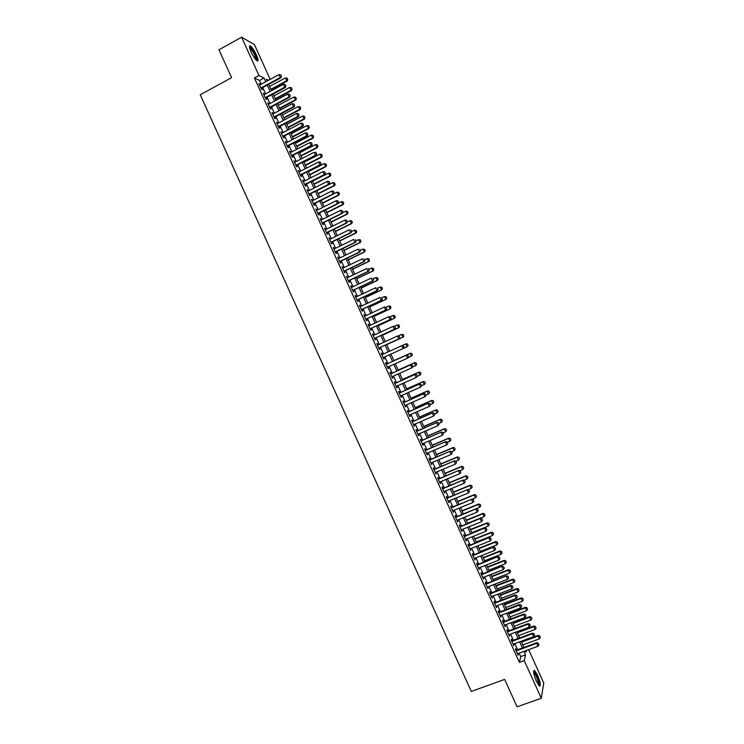 <?xml version="1.0" encoding="UTF-8"?>
<svg xmlns="http://www.w3.org/2000/svg" width="744" height="744" viewBox="0 0 744 744"><rect width="100%" height="100%" fill="white"/><g stroke="black" fill="none" stroke-linecap="round" stroke-linejoin="round"><path stroke-width="1.12" d="M536.443 681.402C533.569 674.176 532.955 670.53 534.592 670.465L537.568 675.161C540.432 682.341 541.055 685.987 539.419 686.098L536.443 681.402M251.109 51.959C249.184 47.411 248.961 45.421 250.449 45.989C252.281 47.411 254.271 50.387 256.429 54.898C258.354 59.427 258.568 61.408 257.08 60.859C255.266 59.455 253.276 56.488 251.109 51.959M528.649 649.651L543.771 683.011L541.307 698.253L517.08 706.8L504.655 679.412L471.305 691.436L200.229 94.767L231.607 77.655L218.95 49.774L241.614 37.2L254.429 44.612L270.184 79.357M516.438 650.163L515.75 648.638L515.518 649.577L518.103 655.287L517.973 653.548M512.132 640.668L511.444 639.143L511.202 640.063L513.788 645.773L513.658 644.034M507.827 631.163L507.138 629.647L506.878 630.54L509.473 636.25L509.342 634.52M503.511 621.659L502.823 620.143L502.563 621.017L505.157 626.727L505.027 624.997M499.205 612.154L498.517 610.638L498.248 611.494L500.833 617.204L500.712 615.474M494.89 602.649L494.211 601.133L493.923 601.961L496.518 607.681L496.388 605.951M490.584 593.135L489.896 591.629L489.599 592.429L492.193 598.148L492.072 596.418M486.269 583.621L485.581 582.115L485.283 582.896L487.878 588.616L487.748 586.895M481.954 574.108L481.275 572.601L480.959 573.364L483.554 579.083L483.423 577.363M477.639 564.584L476.96 563.087L476.634 563.822L479.229 569.551L479.108 567.821M473.324 555.061L472.645 553.564L472.31 554.28L474.904 560.009L474.784 558.288M468.999 545.538L468.32 544.041L467.976 544.738L470.571 550.467L470.45 548.746M464.684 536.015L464.005 534.518L463.652 535.187L466.246 540.916L466.125 539.195M460.359 526.482L459.69 524.994L459.318 525.645L461.922 531.374L461.801 529.654M456.035 516.95L455.365 515.462L454.993 516.085L457.588 521.823L457.467 520.103M451.72 507.417L451.041 505.929L450.659 506.534L453.254 512.272L453.143 510.551M447.395 497.876L446.716 496.397L446.326 496.973L448.92 502.712L448.809 501M443.061 488.334L442.392 486.864L441.992 487.422L444.587 493.151L444.475 491.44M438.737 478.792L438.067 477.323L437.658 477.853L440.253 483.591L440.141 481.88M434.412 469.25L433.743 467.781L433.315 468.292L435.919 474.03L435.807 472.319M430.079 459.699L429.418 458.23L428.981 458.723L431.585 464.461L431.464 462.759M425.754 450.148L425.084 448.688L424.638 449.153L427.242 454.891L427.688 454.417L427.13 453.189M421.42 440.597L420.76 439.137L420.295 439.583L422.908 445.321L423.355 444.866L422.797 443.619M417.086 431.046L416.426 429.586L415.961 430.004L418.565 435.752L419.03 435.314L418.454 434.05M412.753 421.485L412.092 420.025L411.618 420.425L414.222 426.173L414.696 425.763L414.11 424.471M408.419 411.925L407.759 410.465L407.275 410.846L409.879 416.594L410.363 416.203L409.767 414.901M404.085 402.355L403.425 400.904L402.923 401.267L405.536 407.014L406.029 406.643L405.424 405.313M399.751 392.795L399.091 391.344L398.579 391.679L401.183 397.426L401.695 397.082L401.081 395.734M395.408 383.225L394.757 381.784L394.236 382.091L396.84 387.838L397.352 387.522L396.738 386.145M391.065 373.655L390.414 372.214L389.884 372.493L392.497 378.25L393.018 377.952L392.386 376.557M386.731 364.076L386.08 362.644L385.532 362.905L388.145 368.661L388.675 368.382L388.043 366.969M382.388 354.497L381.737 353.065L381.179 353.307L383.792 359.064L384.341 358.813L383.69 357.38M378.036 344.9L377.394 343.486L376.827 343.709L379.44 349.466L379.998 349.234L379.347 347.801M373.683 335.302L373.051 333.907L372.474 334.103L375.088 339.868L375.655 339.664L375.004 338.213M369.331 325.705L368.708 324.328L368.122 324.505L370.735 330.262L371.312 330.076L370.661 328.634M364.969 316.098L364.365 314.749L363.769 314.898L366.383 320.664L366.969 320.497L366.308 319.046M360.617 306.491L360.012 305.161L359.408 305.282L362.021 311.048L362.626 310.908L361.965 309.458M356.264 296.884L355.669 295.573L355.055 295.675L357.669 301.441L358.273 301.32L357.613 299.869M351.903 287.268L351.317 285.975L350.694 286.059L353.307 291.825L353.93 291.732L353.261 290.272M347.541 277.651L346.964 276.387L346.332 276.442L348.945 282.209L349.578 282.143L348.917 280.674M343.179 268.035L342.612 266.789L341.97 266.817L344.584 272.592L345.225 272.546L344.565 271.076M338.818 258.419L338.26 257.192L337.609 257.201L340.222 262.976L340.873 262.948L340.203 261.469M334.456 248.794L333.247 247.575L335.86 253.351L336.521 253.351L335.851 251.872M330.094 239.168L328.876 237.95L331.498 243.725L332.168 243.744L331.498 242.265M325.723 229.533L324.514 228.315L327.127 234.09L327.816 234.137L327.137 232.649M321.362 219.908L320.143 218.68L322.766 224.465L323.454 224.53L322.784 223.042M316.991 210.273L315.772 209.045L318.395 214.83L319.102 214.914L318.423 213.426M312.629 200.638L311.401 199.411L314.024 205.195L314.74 205.307L314.061 203.81M308.258 191.003L307.03 189.767L309.653 195.551L310.378 195.691L309.699 194.184M303.887 181.359L302.659 180.122L305.282 185.907L306.017 186.065L305.338 184.559M299.507 171.715L298.288 170.478L300.911 176.263L301.655 176.449L300.976 174.933M295.136 162.071L293.908 160.825L296.54 166.619L297.293 166.823L296.605 165.308M290.764 152.418L289.537 151.172L292.159 156.965L292.931 157.198L292.243 155.682M286.384 142.764L285.157 141.518L287.788 147.312L288.56 147.563L287.872 146.047M282.004 133.111L280.776 131.865L283.408 137.659L284.189 137.928L283.501 136.412M277.633 123.458L276.396 122.202L279.028 127.996L279.828 128.293L279.13 126.768M273.253 113.795L272.016 112.539L274.648 118.343L275.457 118.659L274.759 117.124M268.872 104.132L267.635 102.877L270.267 108.68L271.086 109.015L270.388 107.48M264.483 94.469L263.255 93.214L265.887 99.008L266.715 99.38L266.017 97.836M261.218 84.202L259.517 80.464L254.402 77.98L519.396 662.393L520.726 656.599L519.154 653.12M517.619 649.735L514.839 643.606M513.304 640.231L510.514 634.083M508.998 630.726L506.199 624.56M504.692 621.221L501.884 615.037M500.377 611.717L497.559 605.504M496.062 602.203L493.244 595.972M491.747 592.689L488.92 586.439M487.432 583.166L484.595 576.907M483.116 573.652L480.271 567.365M478.801 564.129L475.946 557.823M474.486 554.606L471.622 548.281M470.162 545.073L467.288 538.74M465.846 535.55L462.963 529.189M461.522 526.017L458.63 519.638M457.197 516.476L454.296 510.077M452.873 506.943L449.971 500.526M448.548 497.401L445.628 490.966M444.224 487.859L441.294 481.405M439.899 478.308L436.961 471.836M435.566 468.767L432.627 462.275M431.241 459.215L428.284 452.705M426.907 449.664L423.941 443.126M422.573 440.104L419.607 433.557M418.24 430.543L415.264 423.978M413.906 420.983L410.921 414.399M409.572 411.423L406.577 404.81M405.229 401.853L402.225 395.231M400.895 392.283L397.882 385.643M396.552 382.714L393.529 376.046M392.209 373.144L389.186 366.457M387.875 363.565L384.834 356.86M383.523 353.977L380.491 347.281M379.17 344.379L376.139 337.692M374.818 334.781L371.795 328.104M370.466 325.175L367.452 318.516M366.113 315.568L363.1 308.927M361.751 305.951L358.748 299.33M357.399 296.344L354.395 289.732M353.037 286.728L350.043 280.135M348.676 277.112L345.69 270.528M344.314 267.487L341.338 260.93M339.952 257.87L336.986 251.323M335.591 248.245L332.624 241.707M331.219 238.61L328.271 232.1M326.858 228.985L323.91 222.484M322.487 219.35L319.548 212.868M318.116 209.715L315.186 203.242M313.745 200.071L310.825 193.617M309.374 190.427L306.463 183.991M305.003 180.783L302.092 174.366M300.632 171.139L297.73 164.731M296.261 161.495L293.359 155.096M291.881 151.841L288.988 145.461M287.5 142.188L284.617 135.827M283.129 132.525L280.246 126.182M278.749 122.862L275.875 116.538M274.369 113.2L271.504 106.894M269.979 103.537L267.124 97.241M265.599 93.865L262.753 87.587M260.102 84.797L258.866 83.542L261.497 89.345L262.344 89.726L261.637 88.192M541.307 698.253L524.25 660.626L525.506 654.85L523.934 651.372M519.396 662.393L524.25 660.626M254.402 77.98L258.977 75.497L241.614 37.2M265.729 81.766L264.036 78.018L258.977 75.497M522.4 647.978L519.61 641.84M518.084 638.473L515.294 632.307M513.769 628.95L510.97 622.774M509.454 619.436L506.645 613.242M505.139 609.913L502.321 603.7M500.824 600.389L497.996 594.158M496.508 590.866L493.672 584.617M492.184 581.334L489.338 575.066M487.869 571.811L485.014 565.514M483.544 562.269L480.68 555.963M479.22 552.736L476.355 546.403M474.895 543.194L472.022 536.852M470.571 533.653L467.688 527.291M466.246 524.111L463.354 517.722M461.922 514.569L459.011 508.161M457.588 505.018L454.677 498.592M453.263 495.467L450.343 489.022M448.93 485.906L446 479.452M444.596 476.355L441.657 469.873M440.262 466.795L437.314 460.294M435.928 457.235L432.971 450.715M431.594 447.665L428.628 441.127M427.261 438.095L424.285 431.539M422.918 428.525L419.932 421.95M418.584 418.956L415.589 412.362M414.241 409.377L411.237 402.764M409.898 399.807L406.894 393.167M405.554 390.219L402.541 383.569M401.211 380.64L398.189 373.962M396.868 371.051L393.827 364.365M392.516 361.463L389.475 354.758M388.173 351.875L385.132 345.16M383.811 342.259L380.779 335.563M379.459 332.642L376.427 325.965M375.097 323.026L372.074 316.367M370.735 313.41L367.722 306.761M366.374 303.784L363.37 297.154M362.012 294.168L359.008 287.547M357.65 284.534L354.656 277.94M353.279 274.908L350.294 268.324M348.917 265.273L345.941 258.707M344.546 255.638L341.58 249.082M340.185 246.004L337.218 239.466M335.814 236.36L332.856 229.84M331.443 226.725L328.485 220.215M327.072 217.081L324.124 210.58M322.691 207.427L319.762 200.954M318.32 197.774L315.391 191.32M313.94 188.12L311.02 181.675M309.569 178.467L306.649 172.041M305.189 168.814L302.278 162.397M300.808 159.151L297.907 152.752M296.428 149.488L293.536 143.099M292.048 139.816L289.165 133.455M287.668 130.144L284.785 123.802M283.278 120.472L280.404 114.139M278.898 110.8L276.033 104.486M274.508 101.128L271.653 94.823M270.118 91.447L267.273 85.16M525.45 650.814L526.082 652.209L526.473 650.442M268.519 80.259L266.343 79.171L267.17 80.984M268.705 84.379L271.56 90.675M273.085 94.051L275.95 100.356M277.466 103.714L280.339 110.038M281.846 113.376L284.719 119.719M286.226 123.039L289.109 129.391M290.606 132.692L293.489 139.063M294.977 142.346L297.879 148.735M299.358 151.999L302.259 158.407M303.729 161.653L306.64 168.07M308.1 171.297L311.02 177.732M312.471 180.941L315.4 187.386M316.842 190.585L319.771 197.048M321.213 200.22L324.152 206.702M325.584 209.855L328.523 216.355M329.945 219.489L332.903 225.999M334.316 229.124L337.274 235.653M338.678 238.75L341.645 245.297M343.04 248.375L346.016 254.932M347.402 258.001L350.377 264.576M351.763 267.617L354.749 274.211M356.125 277.233L359.12 283.845M360.477 286.849L363.481 293.471M364.839 296.465L367.843 303.096M369.191 306.072L372.205 312.722M373.544 315.679L376.566 322.347M377.896 325.286L380.928 331.964M382.249 334.884L385.29 341.589M386.601 344.481L389.642 351.196M390.953 354.088L393.995 360.793M395.306 363.695L398.347 370.391M399.668 373.302L402.69 379.979M404.02 382.909L407.033 389.568M408.372 392.516L411.386 399.147M412.725 402.113L415.729 408.735M417.077 411.711L420.062 418.314M421.42 421.309L424.406 427.884M425.773 430.897L428.749 437.463M430.116 440.495L433.082 447.032M434.468 450.083L437.426 456.602M438.811 459.662L441.759 466.163M443.154 469.25L446.093 475.732M447.497 478.829L450.427 485.293M451.841 488.399L454.761 494.853M456.174 497.978L459.085 504.404M460.517 507.548L463.419 513.955M464.851 517.117L467.753 523.506M469.185 526.687L472.077 533.057M473.528 536.247L476.402 542.599M477.862 545.808L480.726 552.141M482.186 555.368L485.051 561.683M486.52 564.929L489.375 571.215M490.854 574.48L493.7 580.757M495.179 584.031L498.015 590.29M499.512 593.582L502.339 599.813M503.837 603.124L506.655 609.345M508.161 612.665L510.97 618.869M512.486 622.207L515.285 628.392M516.81 631.749L519.6 637.906M521.135 641.281L523.916 647.419M259.517 80.464L264.036 78.018M520.726 656.599L525.506 654.85M259.182 84.23L259.712 83.942M263.553 93.874L264.092 93.586M267.924 103.518L268.463 103.23M272.295 113.162L272.834 112.874M276.666 122.797L277.205 122.518M281.037 132.432L281.576 132.153M285.408 142.067L285.938 141.788M289.769 151.692L290.309 151.413M294.131 161.318L294.671 161.048M298.502 170.943L299.042 170.674M302.864 180.569L303.403 180.29M307.226 190.185L307.765 189.915M311.587 199.801L312.127 199.532M315.94 209.417L316.479 209.148M320.301 219.034L320.841 218.764M324.654 228.641L325.202 228.371M329.015 238.247L329.555 237.978M333.368 247.845L333.907 247.585M337.72 257.452L338.26 257.192M342.073 267.049L342.612 266.789M346.425 276.647L346.964 276.387M350.777 286.235L351.317 285.975M355.121 295.824L355.669 295.573M359.473 305.412L360.012 305.161M363.816 315L364.365 314.749M368.159 324.579L368.708 324.328M372.502 334.168L373.051 333.907M376.845 343.737L377.394 343.486M381.188 353.316L381.737 353.065M383.792 359.064L384.341 358.813M388.126 368.633L388.675 368.382M392.469 378.194L393.018 377.952M396.803 387.764L397.352 387.522M401.137 397.324L401.695 397.082M405.48 406.884L406.029 406.643M409.814 416.445L410.363 416.203M414.138 425.996L414.696 425.763M418.472 435.556L419.03 435.314M422.806 445.098L423.355 444.866M427.13 454.649L427.688 454.417M431.455 464.191L432.013 463.958M435.789 473.733L436.337 473.5M440.113 483.274L440.662 483.042M444.438 492.816L444.986 492.584M448.762 502.349L449.311 502.116M453.077 511.881L453.635 511.649M457.402 521.404L457.96 521.181M461.717 530.937L462.275 530.714M466.042 540.46L466.6 540.237M470.357 549.974L470.915 549.76M474.672 559.497L475.23 559.274M478.987 569.011L479.545 568.797M483.302 578.525L483.86 578.311M487.608 588.039L488.176 587.825M491.924 597.544L492.481 597.33M496.229 607.048L496.797 606.834M500.545 616.553L501.103 616.339M504.851 626.057L505.409 625.844M509.156 635.553L509.714 635.348M513.462 645.048L514.02 644.843M517.768 654.543L518.326 654.339M281.418 76.279L280.758 74.819L281.418 76.279L280.311 77.525L280.888 77.822L261.107 88.471M259.572 85.086L278.991 74.605L280.311 77.525L260.884 87.987M280.758 74.819L278.991 74.605M280.888 77.822L281.511 76.325M271.123 89.708L287.147 81.105L285.305 77.953L269.616 86.388M287.77 79.645L287.026 78.166L287.77 79.645L287.147 81.105M270.909 89.234L286.598 80.817L287.677 79.589M285.305 77.953L287.026 78.166M249.519 47.3L249.668 47.235C251.147 47.728 253.044 50.35 255.359 55.093C256.717 58.19 257.089 59.966 256.494 60.394M256.01 59.911L254.746 55.242C253.016 51.624 251.416 49.253 249.947 48.109L249.659 47.979M257.294 60.971L255.694 55.279C253.555 50.797 251.574 47.849 249.752 46.435L249.482 46.295M533.634 671.683L533.774 671.646C535.726 673.069 537.456 676.742 538.972 682.676L538.758 685.457M538.34 684.889L538.293 682.536C537.149 677.803 535.661 674.445 533.829 672.455L533.681 672.371M539.474 686.135L539.381 683.28C537.949 677.412 536.108 673.246 533.848 670.79L533.727 670.716M285.817 85.988L285.157 84.537L285.817 85.988L284.719 87.243L285.287 87.522L265.478 98.124M263.953 94.748L283.399 84.323L284.719 87.243L265.264 97.65M285.157 84.537L283.399 84.323M285.287 87.522L285.91 86.034M290.216 95.697L289.556 94.246L290.216 95.697L289.118 96.953L289.676 97.222L269.858 107.768M268.333 104.42L287.798 94.042L289.118 96.953L269.644 107.313M289.556 94.246L287.798 94.042M289.676 97.222L290.309 95.744M294.615 105.406L293.954 103.955L294.615 105.406L293.517 106.662L294.066 106.913L274.229 117.413M272.713 114.074L292.197 103.751L293.517 106.662L274.024 116.975M293.954 103.955L292.197 103.751M294.066 106.913L294.708 105.453M299.014 115.115L298.353 113.655L299.014 115.115L297.916 116.371L298.456 116.603L278.6 127.047M277.094 123.737L296.596 113.46L297.916 116.371L278.405 126.629M298.353 113.655L296.596 113.46M298.456 116.603L299.097 115.153M275.419 99.185L291.462 90.619L289.621 87.485L273.922 95.883M292.085 89.168L291.341 87.69L292.085 89.168L291.462 90.619M275.206 98.729L290.913 90.35L291.992 89.122M289.621 87.485L291.341 87.69M279.707 108.661L295.768 100.133L293.936 97.018L278.219 105.378M296.4 98.692L295.656 97.222L296.4 98.692L295.768 100.133M279.512 108.224L295.228 99.882L296.307 98.645M293.936 97.018L295.656 97.222M284.003 118.129L300.083 109.647L298.251 106.55L282.525 114.864M300.706 108.215L299.972 106.745L300.706 108.215L300.083 109.647M283.808 117.71L299.544 109.405L300.623 108.168M298.251 106.55L299.972 106.745M288.291 127.596L304.389 119.152L302.566 116.073L286.821 124.35M305.021 117.729L304.287 116.269L305.021 117.729L304.389 119.152M288.114 127.196L303.859 118.928L304.938 117.692M302.566 116.073L304.287 116.269M303.403 124.815L302.743 123.355L303.403 124.815L302.315 126.08L302.845 126.294L282.971 136.691M281.474 133.39L300.995 123.169L302.315 126.08L282.785 136.292M302.743 123.355L300.995 123.169M302.845 126.294L303.496 124.853M292.587 137.063L308.695 128.666L306.881 125.597L291.118 133.827M309.337 127.252L308.602 125.783L309.337 127.252L308.695 128.666M292.411 136.673L308.174 128.452L309.244 127.215M306.881 125.597L308.602 125.783M307.802 134.515L307.142 133.055L307.802 134.515L306.705 135.78L307.235 135.985L287.333 146.326M285.845 143.043L305.393 132.869L306.705 135.78L287.165 145.945M307.142 133.055L305.393 132.869M307.235 135.985L307.886 134.543M296.875 146.522L313.001 138.17L311.197 135.12L295.414 143.313M313.643 136.766L312.908 135.306L313.643 136.766L313.001 138.17M296.707 146.159L312.489 137.975L313.559 136.729M311.197 135.12L312.908 135.306M312.192 144.206L311.531 142.755L312.192 144.206L311.104 145.48L311.624 145.666L291.704 155.952M290.225 152.697L309.783 142.569L311.104 145.48L291.536 155.589M311.531 142.755L309.783 142.569M311.624 145.666L312.275 144.243M301.162 155.98L317.307 147.665L315.502 144.634L299.711 152.79M317.948 146.27L317.223 144.82L317.948 146.27L317.307 147.665M301.004 155.636L316.805 147.489L317.865 146.243M315.502 144.634L317.223 144.82M316.581 153.906L315.921 152.446L316.581 153.906L315.493 155.18L316.014 155.347L296.066 165.587M294.596 162.341L314.182 152.269L315.493 155.18L295.907 165.233M315.921 152.446L314.182 152.269M316.014 155.347L316.665 153.934M305.449 165.438L321.603 157.17L319.818 154.148L304.008 162.266M322.254 155.784L321.529 154.324L322.254 155.784L321.603 157.17M305.3 165.103L321.11 157.003L322.171 155.756M319.818 154.148L321.529 154.324M320.971 163.596L320.32 162.145L320.971 163.596L319.892 164.87L320.394 165.019L300.437 175.212M298.976 171.985L318.572 161.969L319.892 164.87L300.288 174.877M320.32 162.145L318.572 161.969M320.394 165.019L321.055 163.624M309.737 174.896L325.909 166.665L324.124 163.661L308.304 171.734M326.56 165.289L325.835 163.838L326.56 165.289L325.909 166.665M309.588 174.58L325.416 166.517L326.486 165.261M324.124 163.661L325.835 163.838M325.361 173.287L324.709 171.827L325.361 173.287L324.282 174.561L324.784 174.701L304.798 184.838M303.347 181.629L322.961 171.659L324.282 174.561L304.659 184.521M324.709 171.827L322.961 171.659M324.784 174.701L325.444 173.305M314.014 184.354L330.206 176.151L328.439 173.175L312.592 181.21M330.866 174.793L330.141 173.343L330.866 174.793L330.206 176.151M313.884 184.047L329.722 176.03L330.792 174.766M328.439 173.175L330.141 173.343M329.75 182.968L329.09 181.517L329.75 182.968L328.671 184.252L329.164 184.373L309.16 194.454M307.718 191.273L327.351 181.35L328.671 184.252L309.03 194.165M329.09 181.517L327.351 181.35M329.164 184.373L329.834 182.987M318.302 193.803L334.502 185.647L332.745 182.68L316.888 190.678M335.172 184.289L334.447 182.847L335.172 184.289L334.502 185.647M318.172 193.514L334.037 185.535L335.088 184.27M332.745 182.68L334.447 182.847M334.14 192.65L333.479 191.199L334.14 192.65L333.061 193.942L333.544 194.045L313.522 204.079M312.08 200.908L331.74 191.041L333.061 193.942L313.391 203.8M333.479 191.199L331.74 191.041M333.544 194.045L334.223 192.668M322.58 203.252L338.808 195.133L337.051 192.185L333.61 193.914M339.469 193.784L338.752 192.343L339.469 193.784L338.808 195.133M322.459 202.982L338.334 195.04L339.394 193.775M337.051 192.185L338.752 192.343M338.52 202.331L337.869 200.88L338.52 202.331L337.451 203.624L337.925 203.707L317.883 213.695M316.451 210.543L336.13 200.722L337.451 203.624L317.762 213.435M337.869 200.88L336.13 200.722M337.925 203.707L338.604 202.349M326.867 212.691L343.105 204.619L341.347 201.689L338.129 203.298M343.774 203.279L343.049 201.847L343.774 203.279L343.105 204.619M326.756 212.44L342.64 204.535L343.7 203.27M341.347 201.689L343.049 201.847M342.91 212.012L342.249 210.561L342.91 212.012L342.305 213.37L322.236 223.312M320.822 220.178L340.519 210.403L341.831 213.305L322.133 223.061M342.249 210.561L340.519 210.403M342.305 213.37L342.984 212.021M331.145 222.14L347.392 214.105L345.653 211.184L342.659 212.672M348.071 212.775L347.355 211.343L348.071 212.775L347.392 214.105M331.043 221.898L346.946 214.04L347.997 212.765M345.653 211.184L347.355 211.343M347.29 221.684L346.639 220.233L347.29 221.684L346.676 223.033L326.597 232.918M325.184 229.803L344.9 220.085L346.22 222.986L326.495 232.695M346.639 220.233L344.9 220.085M346.676 223.033L347.364 221.693M335.423 231.579L351.689 223.581L349.959 220.689L347.188 222.047M352.377 222.27L351.652 220.838L352.377 222.27L351.689 223.581M335.33 231.356L351.252 223.535L352.303 222.261M349.959 220.689L351.652 220.838M351.67 231.356L351.019 229.905L351.67 231.356L351.056 232.695L330.959 242.525M329.555 239.429L349.289 229.757L350.601 232.658L330.857 242.321M351.056 232.695L351.754 231.365M339.701 241.01L355.985 233.058L354.256 230.184L351.717 231.421M355.958 230.324L354.256 230.184L356.023 230.333L356.599 231.747L356.023 230.333M339.608 240.814L355.548 233.03L356.599 231.747M356.674 231.756L355.985 233.058M356.051 241.028L355.399 239.577L356.051 241.028L355.427 242.349L335.312 252.132M333.917 249.054L353.67 239.438L354.981 242.339L335.228 251.946M355.427 242.349L356.125 241.028M343.979 250.449L360.273 242.535L358.562 239.67L356.06 240.889M360.254 239.81L358.562 239.67L360.319 239.819L360.896 241.233L360.319 239.819M343.895 250.263L359.845 242.516L360.896 241.233M360.97 241.242L360.273 242.535M360.431 250.7L359.78 249.249L360.431 250.7L359.808 252.011L339.664 261.739M338.278 258.68L358.05 249.11L359.371 252.011L339.589 261.562M359.808 252.011L360.505 250.7M348.257 259.879L364.569 252.011L362.858 249.166L360.356 250.375M364.551 249.296L362.858 249.166L364.616 249.305L365.192 250.719L364.616 249.305M348.183 259.712L364.151 252.011L365.192 250.719M365.267 250.719L364.569 252.011M364.811 260.363L364.16 258.912L364.811 260.363L364.179 261.656L344.016 271.337M342.64 268.296L362.43 258.773L363.751 261.674L343.951 271.179M364.179 261.656L364.886 260.353M352.526 269.309L368.857 261.479L367.155 258.652L364.653 259.851M368.847 258.782L367.155 258.652L368.912 258.782L369.489 260.205L368.912 258.782M352.461 269.161L368.447 261.497L369.489 260.205M369.554 260.205L368.857 261.479M369.191 270.026L368.531 268.575L369.191 270.026L368.55 271.309L348.369 280.934M347.002 277.912L366.811 268.445L368.122 271.337L348.304 280.795M368.55 271.309L369.257 270.016M356.804 278.74L373.144 270.946L371.451 268.138L368.95 269.328M373.135 268.268L371.451 268.138L373.209 268.259L373.851 269.681L373.209 268.259M356.739 278.6L372.744 270.983L373.786 269.681M373.851 269.681L373.144 270.946M373.562 279.679L372.911 278.237L373.562 279.679L372.921 280.953L352.721 290.532M351.354 287.528L371.191 278.107L372.502 281L352.665 290.411M372.921 280.953L373.637 279.67M361.072 288.161L377.431 280.414L375.748 277.614L373.246 278.805M377.431 277.745L375.748 277.614L377.496 277.735L378.073 279.167L377.496 277.735M361.017 288.049L377.031 280.46L378.073 279.167M378.138 279.158L377.431 280.414M377.943 289.342L377.282 287.891L377.943 289.342L377.292 290.597L357.064 300.12M355.716 297.135L375.571 287.77L376.882 290.662L357.018 300.018M377.292 290.597L378.008 289.323M365.341 297.581L381.719 289.872L380.044 287.1L377.534 288.281M381.728 287.221L380.044 287.1L381.793 287.212L382.435 288.626L381.793 287.212M365.304 297.488L381.328 289.937L382.37 288.635M382.435 288.626L381.719 289.872M382.314 298.995L381.663 297.544L382.314 298.995L381.653 300.241L361.417 309.709M360.068 306.742L379.942 297.423L381.254 300.325L361.379 309.625M381.653 300.241L382.379 298.976M369.61 307.002L386.006 299.339L384.332 296.577L381.821 297.749M386.015 296.689L384.332 296.577L386.08 296.679L386.657 298.112L386.08 296.679M369.573 306.919L385.625 299.413L386.657 298.112M386.722 298.102L386.006 299.339M386.685 308.639L386.034 307.198L386.685 308.639L386.024 309.876L365.76 319.297M364.43 316.349L384.323 307.077L385.634 309.978L365.732 319.232M386.034 307.198L384.323 307.077L386.099 307.179M386.024 309.876L386.75 308.63M373.879 316.423L390.293 308.797L388.628 306.044L386.117 307.216M390.302 306.165L388.628 306.044L390.368 306.147L391.009 307.57L390.368 306.147M373.851 316.358L389.912 308.89L390.944 307.579M391.009 307.57L390.293 308.797M391.056 318.293L390.405 316.842L391.056 318.293L390.386 319.511L370.112 328.885M368.782 325.956L388.694 316.73L390.005 319.632L370.084 328.839M390.405 316.842L389.075 316.618L390.47 316.823M390.386 319.511L391.121 318.274M378.147 325.835L394.571 318.246L392.916 315.521L390.182 316.786M394.59 315.633L392.916 315.521L394.655 315.614L395.241 317.046L394.655 315.614M378.129 325.788L394.199 318.358L395.241 317.046M395.297 317.028L394.571 318.246M395.427 327.937L394.776 326.495L395.427 327.937L394.748 329.146L374.455 338.464M373.135 335.553L393.065 326.384L394.376 329.276L374.437 338.436M394.776 326.495L393.065 326.384L394.832 326.467M394.748 329.146L395.492 327.918M382.416 335.246L398.858 327.704L397.203 324.988L394.199 326.374M398.877 325.091L397.203 324.988L398.942 325.072L399.528 326.514L398.942 325.072M382.397 335.219L398.496 327.825L399.528 326.514M399.584 326.495L398.858 327.704M399.798 337.581L399.119 338.78L378.798 348.043L398.747 338.929L397.436 336.028L399.203 336.111L399.798 337.581L399.203 336.111M377.487 345.151L397.436 336.028L399.137 336.139M399.119 338.78L399.863 337.553M403.806 335.972L403.164 334.558L403.806 335.972L402.783 337.292L386.675 344.639L403.136 337.153L401.49 334.456L398.217 335.953M403.164 334.558L401.49 334.456L403.229 334.53M403.871 335.953L403.136 337.153M404.224 347.197L403.508 345.774L404.224 347.197L403.481 348.406L383.141 357.622M381.839 354.749L402.169 345.514L403.574 345.746M404.169 347.225L403.118 348.573L401.807 345.681L403.508 345.774M408.149 345.411L407.452 344.016L408.149 345.411L407.07 346.76L405.778 343.923L402.244 345.532M407.452 344.016L405.778 343.923L407.507 343.988M403.49 348.378L407.07 346.76L408.093 345.439M408.586 356.832L407.935 355.381L408.586 356.832L407.842 358.031L387.494 367.22M406.531 355.139L386.183 364.328L406.531 355.139L407.935 355.381M408.53 356.86L407.479 358.208L406.178 355.316L407.879 355.418M412.436 354.86L411.348 356.218L410.065 353.381L393.939 360.663L410.409 353.214L411.739 353.474L412.381 354.897L411.739 353.474M408.038 357.715L411.348 356.218L412.381 354.897M411.795 353.447L410.409 353.214M412.957 366.467L412.297 365.016L412.957 366.467L411.851 367.852L391.837 376.808M390.535 373.934L410.893 364.765L412.297 365.016M390.516 373.897L410.893 364.765M412.892 366.494L411.851 367.852L410.539 364.96L412.241 365.053M416.714 364.318L416.017 362.933L416.714 364.318L415.636 365.676L414.352 362.839L398.207 370.084M416.017 362.933L414.687 362.654L398.189 370.047M412.585 367.043L415.636 365.676L416.659 364.346M416.073 362.895L414.687 362.654M417.319 376.092L416.659 374.651L417.319 376.092L416.212 377.487L396.18 386.396M394.878 383.513L415.245 374.39L416.659 374.651M394.859 383.467L415.245 374.39M417.263 376.129L416.212 377.487L414.91 374.595L416.603 374.688M421.002 373.767L420.304 372.381L421.002 373.767L419.923 375.134L418.639 372.298L402.476 379.496M420.304 372.381L418.965 372.093L402.448 379.449M417.133 376.371L419.923 375.134L420.946 373.804M420.36 372.353L418.965 372.093M425.28 383.216L424.638 381.793L425.28 383.216L424.526 384.36L421.671 385.708L420.964 384.313L421.681 385.718L420.583 387.122L400.532 395.975M399.23 393.102L419.607 384.006L421.02 384.276M399.193 393.037L419.607 384.006M421.625 385.755L420.583 387.122L419.272 384.229L420.964 384.313M425.224 383.253L424.201 384.583L422.918 381.746L406.745 388.917M424.582 381.83L423.243 381.533L406.717 388.852M424.638 381.793L423.243 381.533M426.042 395.343L425.382 393.902L426.042 395.343L424.945 396.747L404.876 405.554M403.574 402.681L423.959 393.623L425.382 393.902M403.536 402.597L423.959 393.623M425.987 395.389L424.945 396.747L423.634 393.864L425.326 393.939M429.558 392.655L428.86 391.279L429.558 392.655L428.488 394.041L427.196 391.204L411.004 398.328M428.86 391.279L427.512 390.963L410.967 398.245M425.949 395.148L428.488 394.041L429.502 392.692M428.916 391.242L427.512 390.963M430.395 404.969L429.744 403.527L430.395 404.969L429.307 406.382L409.219 415.133M407.917 412.26L428.321 403.229L429.744 403.527M407.87 412.167L428.321 403.229M430.348 405.015L429.307 406.382L427.995 403.49L429.688 403.564M433.836 402.104L433.138 400.728L433.836 402.104L432.766 403.481L431.483 400.653L415.273 407.731M433.138 400.728L431.79 400.402L415.226 407.638M430.227 404.587L432.766 403.481L433.78 402.141M433.194 400.681L431.79 400.402M434.756 414.585L434.105 413.143L434.756 414.585L433.668 416.008L413.562 424.712M412.26 421.839L432.673 412.846L434.105 413.143M412.204 421.727L432.673 412.846M434.701 414.631L433.668 416.008L432.357 413.115L434.05 413.19M438.104 411.534L437.416 410.167L438.104 411.534L437.044 412.929L435.761 410.093L419.532 417.142M437.416 410.167L436.058 409.832L419.486 417.031M434.505 414.027L437.044 412.929L438.058 411.581M437.463 410.121L436.058 409.832M439.109 424.201L438.458 422.759L439.109 424.201L438.03 425.633L417.896 434.282M416.594 431.418L437.026 422.453L438.458 422.759M416.538 431.278L437.026 422.453M439.062 424.257L438.03 425.633L436.719 422.741L438.411 422.806M442.382 420.974L441.694 419.607L442.382 420.974L441.322 422.369L440.039 419.542L423.801 426.545M441.694 419.607L440.327 419.263L423.736 426.414M438.783 423.466L441.322 422.369L442.336 421.02M441.741 419.56L440.327 419.263M443.471 433.817L442.81 432.376L443.471 433.817L442.382 435.249L422.239 443.861M420.937 440.987L441.378 432.05L442.81 432.376M420.872 440.839L441.378 432.05M443.415 433.873L442.382 435.249L441.08 432.366L442.764 432.431M446.651 430.413L445.963 429.046L446.651 430.413L445.6 431.818L444.317 428.981L428.06 435.947M445.963 429.046L444.596 428.684L427.995 435.798M443.052 432.906L445.6 431.818L446.605 430.46M446.019 428.99L444.596 428.684M447.823 443.433L447.172 441.983L447.823 443.433L446.744 444.866L426.582 453.422M425.28 450.557L445.73 441.657L447.172 441.983M425.196 450.39L445.73 441.657M447.776 443.48L446.744 444.866L445.433 441.983L447.125 442.038M450.929 439.844L450.241 438.476L450.929 439.844L449.869 441.248L448.586 438.421L432.32 445.349M450.241 438.476L448.865 438.104L432.245 445.182M447.33 442.336L449.869 441.248L450.883 439.89M450.287 438.43L448.865 438.104M452.175 453.04L451.524 451.599L452.175 453.04L451.097 454.482L430.916 462.991M429.613 460.118L450.074 451.255L451.524 451.599M429.53 459.932L450.074 451.255M452.129 453.096L451.097 454.482L449.795 451.599L451.478 451.654M455.198 449.274L454.51 447.916L455.198 449.274L454.147 450.687L452.863 447.86L436.579 454.742M454.51 447.916L453.133 447.525L436.496 454.565M451.599 451.766L454.147 450.687L455.151 449.329M454.556 447.86L453.133 447.525M456.528 462.647L455.877 461.206L456.528 462.647L455.458 464.098L435.249 472.552M433.947 469.687L454.426 460.852L455.877 461.206M433.854 469.483L454.426 460.852M456.481 462.703L455.458 464.098L454.147 461.215L455.83 461.261M459.467 458.695L458.825 457.281L459.467 458.695L458.416 460.118L457.142 457.29L440.839 464.135M458.788 457.346L457.402 456.946L440.746 463.94M455.849 461.196L458.416 460.118L459.429 458.76M458.825 457.281L457.402 456.946M460.834 472.31L460.229 470.803L460.834 472.31L459.811 473.705L439.583 482.112M438.281 479.248L458.769 470.45L460.229 470.803M438.188 479.024L458.769 470.45M459.811 473.705L458.499 470.822L460.183 470.868M459.876 470.719L462.694 469.548L461.41 466.721L445.098 473.528M463.056 466.767L463.698 468.181L463.094 466.711L461.661 466.358L444.996 473.314M462.694 469.548L463.698 468.181M463.094 466.711L461.661 466.358M465.186 481.917L464.572 480.41L465.186 481.917L464.163 483.312L443.917 491.672M442.615 488.808L463.112 480.038L464.572 480.41M442.513 488.566L463.112 480.038M464.163 483.312L462.861 480.429L464.535 480.475M463.912 480.243L466.962 478.978L465.679 476.151L449.348 482.921M467.325 476.197L467.967 477.611L467.362 476.132L465.93 475.769L449.246 482.689M466.962 478.978L467.967 477.611M467.362 476.132L465.93 475.769M469.538 491.514L468.925 490.008L469.538 491.514L468.515 492.919L448.251 501.224M446.949 498.359L467.455 489.626L468.925 490.008M446.837 498.108L467.455 489.626M468.515 492.919L467.204 490.036L468.878 490.073M467.948 489.757L471.231 488.399L469.948 485.572L453.608 492.305M471.594 485.618L472.235 487.032L471.631 485.553L470.189 485.181L453.496 492.063M471.231 488.399L472.235 487.032M471.631 485.553L470.189 485.181M473.882 501.112L473.268 499.605L473.882 501.112L472.868 502.516L452.584 510.784M451.283 507.92L471.798 499.215L473.268 499.605M451.162 507.641L471.798 499.215M472.868 502.516L471.557 499.643L473.231 499.67M471.984 499.261L475.5 497.829L474.216 495.002L457.858 501.689M475.862 495.039L476.495 496.443L475.9 494.965L474.458 494.593L457.737 501.428M475.5 497.829L476.495 496.443M475.9 494.965L474.458 494.593M478.234 510.709L477.62 509.194L478.234 510.709L477.211 512.123L456.909 520.335M455.616 517.461L476.141 508.794L477.62 509.194M455.486 517.173L476.141 508.794M477.211 512.123L475.909 509.24L477.583 509.268M463.391 513.89L479.768 507.25L478.485 504.423L462.108 511.072M480.122 504.451L480.764 505.864L480.159 504.386L478.485 504.423L478.718 503.995L461.987 510.793M479.768 507.25L480.764 505.864M480.159 504.386L478.718 503.995M482.577 520.307L481.963 518.791L482.577 520.307L481.563 521.711L461.243 529.877M459.941 527.012L480.485 518.382L481.963 518.791M459.801 526.706L480.485 518.382M481.563 521.711L480.261 518.838L481.926 518.866M467.641 523.264L484.037 516.661L482.754 513.834L466.367 520.456M484.391 513.862L485.032 515.276L484.428 513.797L482.754 513.834L482.977 513.397L466.228 520.158M484.037 516.661L485.032 515.276M484.428 513.797L482.977 513.397M486.92 529.895L486.306 528.38L486.92 529.895L485.906 531.309L465.567 539.419M464.275 536.564L484.828 527.961L486.306 528.38M464.126 536.238L484.828 527.961M485.906 531.309L484.604 528.435L486.269 528.454M471.891 532.639L488.296 526.082L487.022 523.255L470.617 529.83M488.65 523.274L489.292 524.687L488.687 523.199L487.022 523.255L487.236 522.799L470.468 529.514M488.296 526.082L489.292 524.687M488.687 523.199L487.236 522.799M491.263 539.484L490.649 537.959L491.263 539.484L490.25 540.897L469.892 548.96M468.599 546.105L489.161 537.531L490.649 537.959M468.441 545.761L489.161 537.531M490.25 540.897L488.948 538.024L490.612 538.042M476.141 542.013L492.565 535.494L491.282 532.667L474.867 539.205M492.919 532.685L493.551 534.099L492.946 532.611L491.282 532.667L491.486 532.192L474.709 538.87M492.565 535.494L493.551 534.099M492.946 532.611L491.486 532.192M495.606 549.063L494.993 547.547L495.606 549.063L494.602 550.495L474.216 558.502M472.924 555.647L493.505 547.11L494.993 547.547M472.756 555.284L493.505 547.11M494.602 550.495L493.291 547.612L494.955 547.631M480.382 551.388L496.825 544.896L495.551 542.078L479.108 548.57M497.178 542.097L497.81 543.501L497.206 542.013L495.551 542.078L495.746 541.586L478.95 548.226M496.825 544.896L497.81 543.501M497.206 542.013L495.746 541.586M499.949 558.651L499.326 557.126L499.949 558.651L498.945 560.074L478.541 568.044M477.248 565.18L497.838 556.679L499.326 557.126M477.081 564.808L497.838 556.679M498.945 560.074L497.634 557.2L499.298 557.21M484.632 560.753L501.084 554.308L499.81 551.49L483.358 557.944M501.437 551.499L502.079 552.913L501.465 551.416L499.81 551.49L499.996 550.979L483.191 557.582M501.084 554.308L502.079 552.913M501.465 551.416L499.996 550.979M504.293 568.23L503.669 566.705L504.293 568.23L503.279 569.662L482.865 577.577M481.573 574.712L502.172 566.249L503.669 566.705M481.396 574.322L502.172 566.249M503.279 569.662L501.977 566.789L503.642 566.789M488.873 570.118L505.343 563.71L504.069 560.892L487.599 567.309M505.697 560.902L506.329 562.315L505.725 560.818L504.069 560.892L504.255 560.371L487.432 566.928M505.343 563.71L506.329 562.315M505.725 560.818L504.255 560.371M508.626 577.809L508.003 576.274L508.626 577.809L507.622 579.241L487.19 587.109M485.897 584.245L506.506 575.809L508.003 576.274M485.702 583.835L506.506 575.809M507.622 579.241L506.32 576.368L507.975 576.368M493.123 579.483L509.603 573.113L508.329 570.295L491.849 576.674M509.956 570.304L510.589 571.708L509.984 570.211L508.329 570.295L508.505 569.755L491.672 576.274M509.603 573.113L510.589 571.708M509.984 570.211L508.505 569.755M512.969 587.379L512.346 585.854L512.969 587.379L511.965 588.82L491.514 596.632M490.212 593.777L510.663 585.947L510.84 585.37L512.346 585.854M490.017 593.349L510.84 585.37M511.965 588.82L510.663 585.947L512.318 585.947M497.364 588.848L513.862 582.515L512.588 579.697L496.09 586.039M514.206 579.697L514.848 581.111L514.234 579.604L512.588 579.697L512.756 579.148L495.904 585.621M513.862 582.515L514.848 581.111M514.234 579.604L512.756 579.148M517.303 596.958L516.68 595.423L517.303 596.958L516.299 598.399L495.829 606.165M494.537 603.31L514.997 595.526L515.174 594.93L516.68 595.423M494.332 602.863L515.174 594.93M516.299 598.399L514.997 595.526L516.652 595.516M501.605 598.204L518.122 591.917L516.848 589.09L500.331 595.395M518.466 589.09L519.098 590.504L518.494 588.997L516.848 589.09L517.006 588.523L500.135 594.968M518.122 591.917L519.098 590.504M518.494 588.997L517.006 588.523M521.637 606.527L521.014 604.984L521.637 606.527L520.642 607.969L500.145 615.688M498.852 612.833L519.34 605.095L519.498 604.491L521.014 604.984M498.638 612.368L519.498 604.491M520.642 607.969L519.34 605.095L520.986 605.086M505.846 607.56L522.381 601.31L521.098 598.492L504.571 604.751M522.716 598.483L523.358 599.887L522.744 598.39L521.098 598.492L521.256 597.906L504.376 604.305M522.381 601.31L523.358 599.887M522.744 598.39L521.256 597.906M525.971 616.088L525.348 614.553L525.971 616.088L524.976 617.539L504.46 625.211M503.167 622.356L523.674 614.665L523.832 614.051L525.348 614.553M502.953 621.872L523.832 614.051M524.976 617.539L523.674 614.665L525.32 614.656M510.086 616.916L526.631 610.703L525.357 607.885L508.812 614.107M526.975 607.876L527.608 609.28L526.994 607.774L525.357 607.885L525.506 607.281L508.608 613.642M526.631 610.703L527.608 609.28M526.994 607.774L525.506 607.281M530.305 625.658L529.682 624.114L530.305 625.658L529.309 627.108L508.784 634.725M507.482 631.87L528.008 624.235L528.156 623.602L529.682 624.114M507.259 631.377L528.156 623.602M529.309 627.108L528.008 624.235L529.654 624.216M514.327 626.262L530.881 620.087L529.607 617.269L513.053 623.453M531.225 617.26L531.858 618.664L531.244 617.157L529.607 617.269L529.747 616.655L512.839 622.979M530.881 620.087L531.858 618.664M531.244 617.157L529.747 616.655M534.638 635.218L534.006 633.674L534.638 635.218L533.643 636.669L513.09 644.248M511.798 641.393L532.341 633.804L532.481 633.153L534.006 633.674M511.565 640.872L532.481 633.153M533.643 636.669L532.341 633.804L533.987 633.786M518.559 635.609L535.141 629.48L533.857 626.662L517.294 632.809M535.475 626.643L536.108 628.048L535.494 626.541L533.857 626.662L533.997 626.029L517.071 632.316M535.141 629.48L536.108 628.048M535.494 626.541L533.997 626.029M538.972 644.778L538.34 643.235L538.972 644.778L537.977 646.238L517.406 653.753M516.113 650.907L536.675 643.365L536.805 642.695L538.34 643.235M515.871 650.377L536.805 642.695M537.977 646.238L536.675 643.365L538.321 643.346M522.799 644.955L539.391 638.864L538.117 636.046L521.525 642.156M539.726 636.027L540.358 637.431L539.744 635.915L538.117 636.046L538.238 635.404L521.293 641.644M539.391 638.864L540.358 637.431M539.744 635.915L538.238 635.404"/></g></svg>
